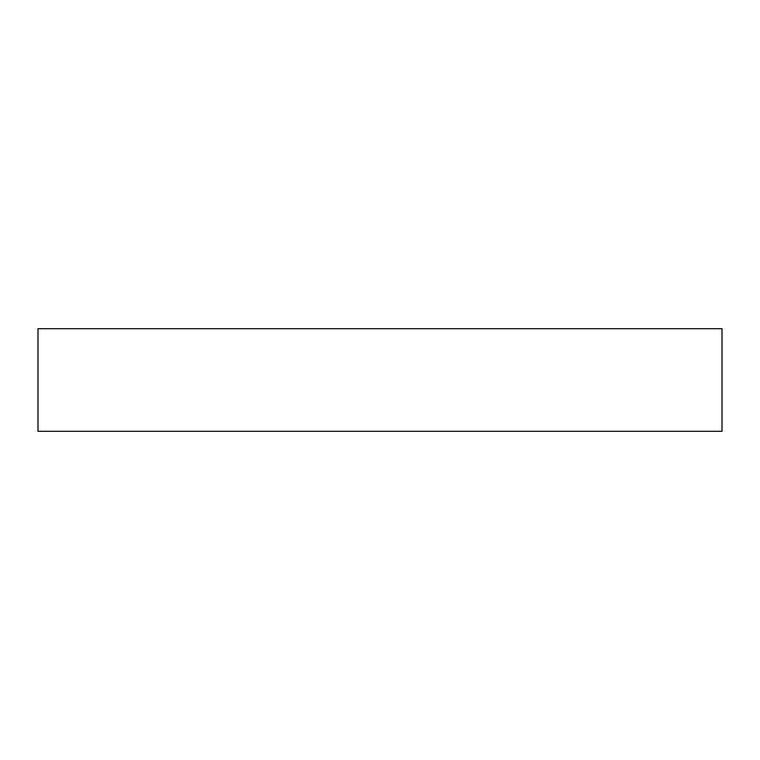 <?xml version="1.0" encoding="UTF-8"?>
<svg xmlns="http://www.w3.org/2000/svg" width="760" height="760" viewBox="0 0 760 760"><rect width="100%" height="100%" fill="white"/><g stroke="black" fill="none" stroke-linecap="round" stroke-linejoin="round"><path stroke-width="1.14" d="M38 431.3L722 431.3L722 328.7L38 328.7L38 431.3"/></g></svg>
